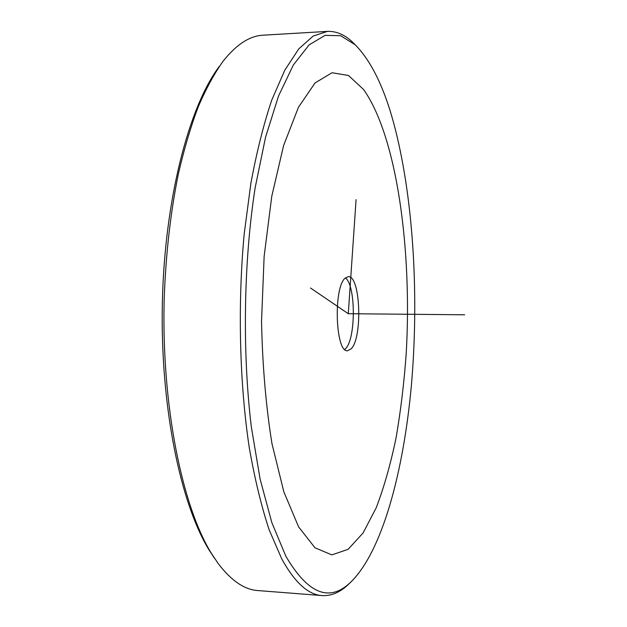 <?xml version="1.0" encoding="UTF-8"?>
<svg xmlns="http://www.w3.org/2000/svg" width="627" height="627" viewBox="0 0 627 627"><rect width="100%" height="100%" fill="white"/><g stroke="black" fill="none" stroke-linecap="round" stroke-linejoin="round"><path stroke-width="0.94" d="M345.469 277.879L345.892 278.278C355.932 287.142 355.721 338.76 345.626 348.651L344.795 349.474M351.238 348.753C362.798 337.318 360.407 275.253 348.291 276.656L345.305 278.027C333.196 287.088 335.39 352.962 347.593 350.752L351.238 348.753M214.685 558.532L209.59 550.819C180.717 504.79 160.128 406.711 162.354 302.951C164.548 199.167 189.033 106.488 219.309 66.407M350.399 582.475L347.358 585.391C339.332 592.695 330.907 596.081 322.082 595.572L257.893 590.563C244.522 589.725 231.339 580.774 218.329 563.72L211.808 554.033C182.433 507.251 161.531 406.531 164.149 300.411C165.693 254.962 170.458 212.678 178.436 173.561C184.189 148.826 190.78 126.591 198.234 106.849C206.048 88.721 214.324 73.531 223.047 61.289C236.371 44.486 249.726 35.786 263.105 35.19L327.38 31.397C336.213 31.044 344.568 34.595 352.468 42.04L355.446 45.019M322.082 595.572C308.288 594.811 294.839 582.585 281.758 558.908L269.124 529.76C261.373 506.232 254.766 478.934 249.303 447.866C239.538 383.183 237.578 305.224 244.201 233.879L250.902 183.155C256.749 151.726 263.708 124.013 271.781 100.014L284.823 70.146L298.797 48.851L313.147 36.068L327.38 31.397M285.787 556.071L271.875 522.699L260.111 479.106L251.309 426.815C242.218 350.963 243.684 261.733 255.142 187.81L265.542 137.274L278.584 95.86L293.405 64.902L309.166 44.823L325.115 35.363L340.618 35.708L355.188 44.776C372.093 61.893 385.558 90.421 395.582 130.361C413.812 203.226 418.969 298.35 411.375 385.519C403.506 472.053 382.023 552.544 350.14 582.71C329.144 602.523 307.692 593.644 285.787 556.071M310.49 287.989L348.291 313.704L356.081 199.605M348.291 313.704L464.646 314.793M363.597 89.536L348.487 75.483L332.036 72.74L315.02 82.968L298.468 107.241L283.608 145.527L271.765 196.322L264.132 256.451L261.537 321.33C262.431 365.251 265.919 406.084 272 443.822L283.851 491.858L298.617 526.892L315.005 547.81L331.832 554.879L348.103 549.346L363.088 532.966L376.263 507.698C384.069 487.163 390.668 463.902 396.06 437.897C400.739 410.842 404.125 382.58 406.233 353.111C412.174 250.134 397.001 136.67 363.597 89.536M355.188 44.776L352.468 42.04M350.14 582.71L347.358 585.391"/></g></svg>
